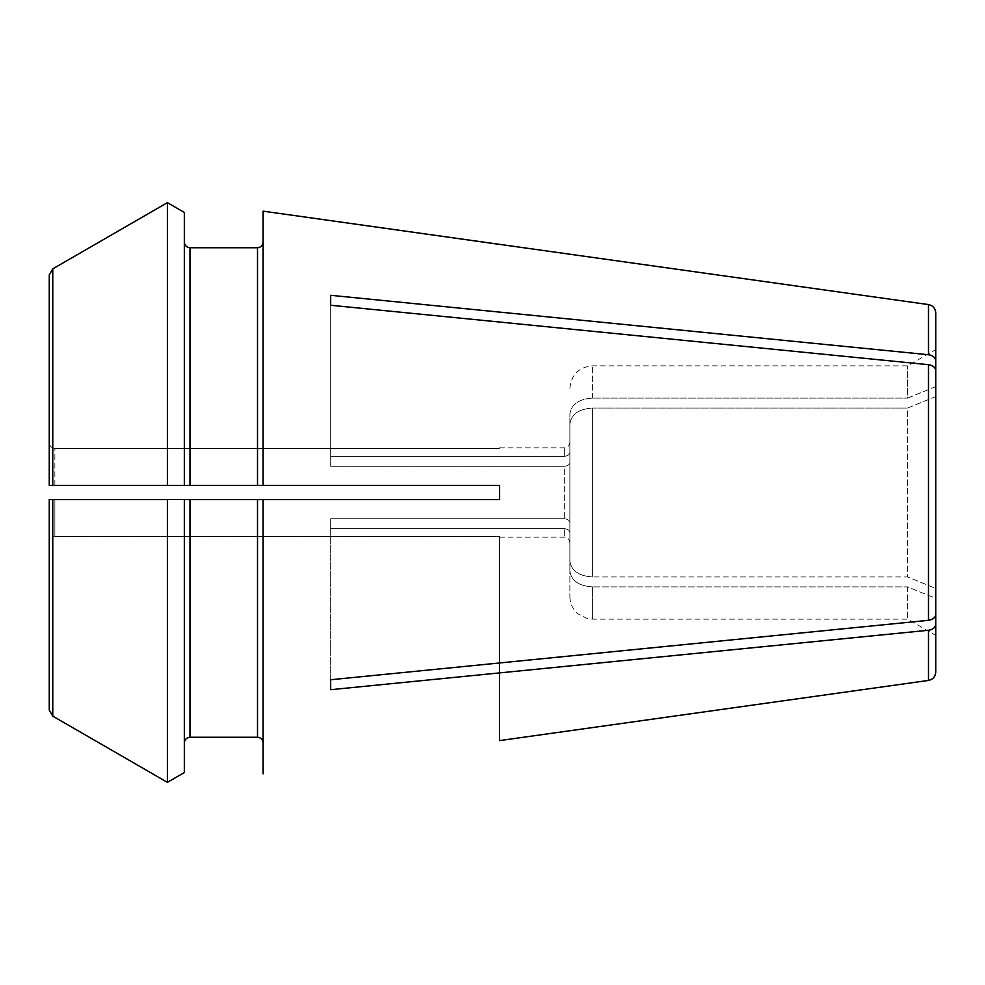 <?xml version="1.0" encoding="UTF-8"?>
<svg xmlns="http://www.w3.org/2000/svg" width="985" height="985" viewBox="0 0 985 985"><rect width="100%" height="100%" fill="white"/><g stroke="black" fill="none" stroke-linecap="round" stroke-linejoin="round"><path stroke-width="0.74" stroke-dasharray="4.92 3.69" d="M569.896 462.248L569.896 522.752C569.515 520.351 567.631 519.009 564.27 518.726L564.27 466.274C567.631 465.991 569.515 464.649 569.896 462.248L569.896 560.982C571.214 570.66 578.724 575.979 592.404 576.939L907.604 576.939L907.604 408.061A224516.11 158756.858 0 0 1 935.75 396.561L935.75 588.439A224516.11 158756.858 180 0 1 907.604 576.939L907.604 408.061A224516.11 158756.858 180 0 1 935.75 396.561L935.75 588.439A224516.11 158756.858 -0 0 1 907.604 576.939L592.404 576.939L592.404 408.061L907.604 408.061L592.404 408.061C578.737 409.009 571.226 414.328 569.896 424.018L569.896 522.752C569.515 520.351 567.631 519.009 564.27 518.726L330.677 518.726L330.677 528.674L564.27 528.674L564.27 537.182L564.27 528.674C567.631 528.957 569.515 530.299 569.896 532.7C569.515 530.299 567.631 528.957 564.27 528.674L330.677 528.674L330.677 518.726L564.27 518.726L564.27 466.274C567.631 465.991 569.515 464.649 569.896 462.248L569.896 424.018C571.226 414.328 578.737 409.009 592.404 408.061L592.404 576.939C578.724 575.979 571.214 570.66 569.896 560.982L569.896 462.248M907.604 398.112A224516.086 158756.846 -0 0 1 935.75 386.613L935.75 349.613L935.75 386.613A224516.098 158756.858 180 0 0 907.604 398.112L907.604 365.854L907.604 398.112L592.404 398.112C578.737 399.06 571.226 404.379 569.896 414.069L569.896 452.3L569.896 414.069C571.226 404.379 578.737 399.06 592.404 398.112L907.604 398.112M49.25 442.684C49.632 446.082 51.503 447.978 54.877 448.384C51.503 447.978 49.632 446.082 49.25 442.684L49.25 274.95L49.25 485.47L167.388 485.47L167.388 202.651M167.388 485.47L184.33 485.47L184.33 212.44M263.13 242.125L263.13 485.47L263.13 242.125M54.877 485.47L54.877 448.384L54.877 485.47L499.53 485.47L499.53 499.53L499.53 485.47L184.33 485.47L263.13 485.47L263.13 211.159M189.97 485.47L189.97 247.752L257.504 247.752L257.504 485.47M907.604 586.888L907.604 619.146L907.604 586.888A224516.11 158756.858 -0 0 0 935.75 598.387L935.75 635.387L935.75 598.387A224516.098 158756.858 180 0 1 907.604 586.888L592.404 586.888L907.604 586.888M49.25 499.53L49.25 710.05L52.771 716.144L52.771 499.53L49.25 499.53M167.388 782.349L167.388 499.53L184.33 499.53L184.33 772.56L184.33 499.53L263.13 499.53L263.13 742.875L263.13 499.53L499.53 499.53L499.53 485.47M184.33 772.56L184.33 499.53L263.13 499.53L263.13 773.841M189.97 499.53L189.97 737.248L257.504 737.248L257.504 499.53M54.877 499.53L54.877 536.616C51.503 537.022 49.632 538.918 49.25 542.316C49.632 538.918 51.503 537.022 54.877 536.616L499.53 536.616L499.53 740.609L499.53 536.616L54.877 536.616L54.877 499.53L499.53 499.53M54.877 448.384L499.53 448.384L54.877 448.384M935.75 312.934L935.75 360.658C935.344 357.444 932.918 355.474 928.486 354.735L330.677 295.303L330.677 466.274L330.677 456.326L564.27 456.326C567.631 456.043 569.515 454.701 569.896 452.3L569.896 442.191L569.896 452.3C569.515 454.701 567.631 456.043 564.27 456.326L564.27 447.818L564.27 456.326L330.677 456.326L330.677 305.251L928.486 364.684C932.918 365.423 935.344 367.393 935.75 370.606L935.75 614.394C935.344 617.607 932.918 619.577 928.486 620.316L330.677 679.749L330.677 518.726L330.677 679.749M330.677 466.274L330.677 305.251L330.677 466.274L564.27 466.274L330.677 466.274M569.896 570.931L569.896 532.7L569.896 570.931C571.214 580.608 578.724 585.927 592.404 586.888L592.404 619.146L592.404 586.888C578.724 585.927 571.214 580.608 569.896 570.931L569.896 596.627L569.896 570.931M935.75 588.439L935.75 672.066M928.486 680.426L928.486 630.265C932.918 629.526 935.344 627.556 935.75 624.342M928.486 630.265L330.677 689.697M935.75 360.658L935.75 396.561M330.677 295.303L330.677 305.251M52.771 499.53L167.388 499.53M52.771 268.856L52.771 485.47M928.486 354.735L928.486 304.574M592.404 398.112L592.404 365.854L592.404 398.112M928.486 620.316L928.486 364.684M569.896 388.373C571.226 374.694 578.737 367.196 592.404 365.854L907.604 365.854L935.75 349.613M569.896 596.627C570.032 603.559 572.704 609.296 577.924 613.864L587.319 618.555L592.404 619.146L907.604 619.146L935.75 635.387M499.53 447.818L564.27 447.818C567.655 447.522 569.527 445.639 569.896 442.191M499.53 537.182L564.27 537.182C567.655 537.478 569.527 539.361 569.896 542.809"/><path stroke-width="1.48" d="M928.486 620.316C932.918 619.577 935.344 617.607 935.75 614.394L935.75 370.606C935.344 367.393 932.918 365.423 928.486 364.684L928.486 620.316L330.677 679.749L330.677 689.697L330.677 679.749M49.25 442.684L49.25 274.95L49.25 485.47L49.25 442.684L49.25 485.47L52.771 485.47L52.771 268.856A1531010.95 1531010.95 0 0 1 167.388 202.651L167.388 485.47L52.771 485.47M52.771 268.856L49.25 274.95L52.771 268.856A1531010.95 1531010.95 0 0 1 167.388 202.651L184.33 212.44L184.33 485.47L167.388 485.47M189.97 485.47L189.97 247.752C186.596 247.37 184.724 245.487 184.33 242.125C184.724 245.487 186.596 247.37 189.97 247.752L257.504 247.752C260.865 247.37 262.749 245.487 263.13 242.125C262.749 245.487 260.865 247.37 257.504 247.752L257.504 485.47L54.877 485.47M935.75 396.561L935.75 360.658C935.344 357.444 932.918 355.474 928.486 354.735L928.486 304.574L263.13 211.159L263.13 485.47L257.504 485.47M167.388 202.651L184.33 212.44M499.53 485.47L263.13 485.47L499.53 485.47L499.53 499.53L184.33 499.53L184.33 772.56L167.388 782.349A1506082.188 1506082.188 0 0 1 52.771 716.144L49.25 710.05L49.25 499.53L49.25 710.05L49.25 499.53L167.388 499.53L167.388 782.349A1506082.188 1506082.188 0 0 1 52.771 716.144L52.771 499.53M54.877 499.53L167.388 499.53M189.97 499.53L189.97 737.248C186.596 737.63 184.724 739.513 184.33 742.875C184.724 739.513 186.596 737.63 189.97 737.248L257.504 737.248C260.865 737.63 262.749 739.513 263.13 742.875C262.749 739.513 260.865 737.63 257.504 737.248L257.504 499.53M184.33 772.56L167.388 782.349M499.53 740.609L928.486 680.426C932.93 679.478 935.356 676.695 935.75 672.066L935.75 624.342C935.344 627.556 932.918 629.526 928.486 630.265L330.677 689.697M330.677 295.303L330.677 305.251L330.677 295.303L928.486 354.735M935.75 588.439L935.75 624.342M935.75 360.658L935.75 312.934C935.356 308.305 932.93 305.522 928.486 304.574M499.53 499.53L263.13 499.53L263.13 773.841M263.13 211.159L499.53 244.391M330.677 305.251L928.486 364.684M928.486 630.265L928.486 680.426"/></g></svg>
